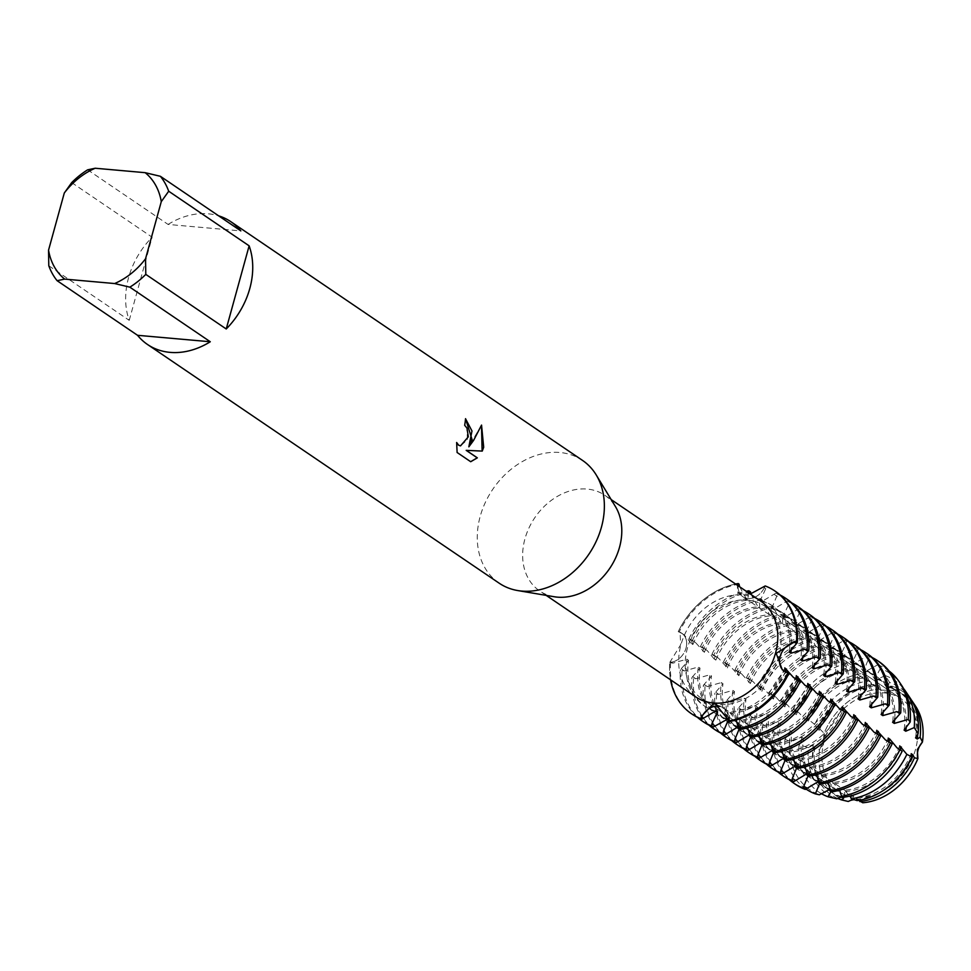 <?xml version="1.0" encoding="UTF-8"?>
<svg xmlns="http://www.w3.org/2000/svg" width="971" height="971" viewBox="0 0 971 971"><rect width="100%" height="100%" fill="white"/><g stroke="black" fill="none" stroke-linecap="round" stroke-linejoin="round"><path stroke-width="0.73" stroke-dasharray="4.86 3.64" d="M747.913 598.5A16.495 12.89 -55.8 0 0 764.347 587.698L765.197 585.95L764.347 587.698A16.495 12.89 124.2 0 1 742.9 596.74A16.495 12.89 -55.8 0 0 747.913 598.5M750.292 594.021L743.47 594.483L737.62 592.189L737.365 585.246M686.024 648.118A16.495 12.89 -55.8 0 0 681.812 633.274A16.495 12.89 -55.8 0 0 679.688 632.17L678.244 631.635L680.088 632.157L680.622 644.878L669.747 662.465L671.422 662.198A16.495 12.89 -55.8 0 0 686.024 648.118M783.597 670.743A16.495 12.89 -55.8 0 0 784.374 671.325A16.495 12.89 -55.8 0 0 786.51 672.43L787.954 672.976L786.51 672.43A16.495 12.89 124.2 0 1 784.374 671.325A16.495 12.89 124.2 0 1 783.597 670.743M915.568 749.199A55.942 43.719 124.2 0 1 838.446 791.426A55.942 43.719 124.2 0 1 824.161 741.079A55.942 43.719 124.2 0 1 901.282 698.853A55.942 43.719 124.2 0 1 915.568 749.199A55.942 43.719 124.2 0 1 838.446 791.426A55.942 43.719 124.2 0 1 824.161 741.079A55.942 43.719 124.2 0 1 901.282 698.853A55.942 43.719 124.2 0 1 915.568 749.199M814.924 746.116L813.407 748.835L819.536 749.806A60.845 47.555 124.2 0 0 848.266 801.476A60.845 47.555 124.2 0 1 819.536 749.806L823.177 741.213L819.536 749.806A16.495 12.89 -55.8 0 0 824.088 733.263L823.177 741.213L824.088 733.263A60.845 47.555 124.2 0 1 879.24 689.046A16.495 12.89 -55.8 0 0 880.794 690.345A16.495 12.89 -55.8 0 0 893.708 690.332L880.442 690.114L879.24 689.046L880.442 690.114L893.708 690.332A60.845 47.555 124.2 0 1 913.966 703.902M862.734 802.762L860.852 801.233L853.011 799.291L860.852 801.233L862.734 802.762A16.495 12.89 -55.8 0 0 861.192 801.463A16.495 12.89 -55.8 0 0 854.286 799.691M778.803 656.36A55.942 43.719 124.2 0 1 701.681 698.586A55.942 43.719 124.2 0 1 687.395 648.24A55.942 43.719 124.2 0 1 764.517 606.013A55.942 43.719 124.2 0 1 778.803 656.36A55.942 43.719 124.2 0 1 701.681 698.586A55.942 43.719 124.2 0 1 687.395 648.24A55.942 43.719 124.2 0 1 764.517 606.013A55.942 43.719 124.2 0 1 778.803 656.36M554.186 596.74A57.884 45.236 124.2 0 1 539.718 590.987A57.884 45.236 124.2 0 1 524.935 538.893A57.884 45.236 124.2 0 1 604.727 495.21A57.884 45.236 124.2 0 1 615.42 506.534M695.722 696.887A57.884 45.236 124.2 0 1 680.95 644.793A57.884 45.236 124.2 0 1 760.742 601.11M499.143 583.17A74.209 57.993 124.2 0 1 480.196 516.39A74.209 57.993 124.2 0 1 582.491 460.388M48.793 265.763L129.24 320.357A74.209 57.993 124.2 0 1 128.56 277.706A74.209 57.993 124.2 0 1 152.144 237.215L71.696 182.609M691.194 643.372L684.142 634.864L679.688 632.17A16.495 12.89 124.2 0 1 681.812 633.274A16.495 12.89 124.2 0 1 685.575 649.538A16.495 12.89 124.2 0 1 671.422 662.198L669.747 662.465A74.209 57.993 124.2 0 0 670.56 679.809A74.209 57.993 124.2 0 1 669.747 662.465L672.842 663.169L686.849 659.188L688.524 660.316L680.404 669.699L684.324 670.961L698.331 666.98L700.018 668.121L691.898 677.503L695.819 678.765L709.825 674.784L711.5 675.925L703.38 685.295L705.055 686.436L707.313 686.57L721.319 682.577M465.534 418.744L465.425 418.659A74.051 57.872 124.2 0 1 464.551 425.298L466.845 428.053L467.464 439.742L460.485 445.871M456.625 442.74L456.977 452.486L470.704 461.723M481.495 425.237L468.726 446.818M738.057 585.719A16.495 12.89 -55.8 0 0 742.9 596.74A16.495 12.89 124.2 0 1 738.057 585.719M728.82 721.623L729.537 720.203L728.116 719.244A16.495 12.89 -55.8 0 0 723.298 707.859A16.495 12.89 -55.8 0 0 719.887 706.366A16.495 12.89 124.2 0 1 723.298 707.859A16.495 12.89 124.2 0 1 728.116 719.244L727.983 721.052L728.116 719.244A33.451 19.141 95.1 0 0 727.534 718.868M678.244 631.635A74.209 57.993 124.2 0 1 735.581 584.032A74.209 57.993 124.2 0 0 678.244 631.635M87.645 169.828L168.08 224.435L240.82 230.892M168.08 224.435A74.209 57.993 124.2 0 1 218.633 215.829M129.24 320.357L152.144 237.215M910.3 698.295A64.45 50.371 -55.8 0 0 889.642 682.492L886.741 686.06L888.416 687.201L891.669 686.084L893.708 690.332A60.845 47.555 124.2 0 1 915.41 705.917M863.098 678.171A60.554 47.324 124.2 0 0 807.787 722.509L799.06 712.86L793.198 709.218L794.399 709.704L796.293 714.717L794.618 713.576A60.554 47.324 124.2 0 1 849.928 669.237L851.603 670.366L851.555 662.428L854.844 666.118L861.423 677.03L863.098 678.171L861.92 673.534L869.373 680.683A64.45 50.371 -55.8 0 0 814.766 724.475L817.606 729.172L819.281 730.313L819.075 728.25L824.088 733.263A60.845 47.555 124.2 0 1 879.24 689.046L873.657 684.482L874.592 685.975L872.917 684.834L869.385 680.683M900.87 750.195L902.156 751.202M889.072 741.929L892.203 743.737M877.578 734.125L880.721 735.945M866.083 726.32L869.227 728.141M854.589 718.528L857.733 720.336M843.107 710.723L846.251 712.544M831.613 702.919L834.757 704.74M820.119 695.127L823.262 696.935M808.625 687.322L811.768 689.143M797.142 679.518L800.286 681.339M785.794 671.968L788.792 673.546M750.789 736.528L751.821 735.545L750.146 734.404A60.554 47.324 124.2 0 1 738.47 729.136A60.554 47.324 124.2 0 1 721.319 682.589L722.994 683.718L714.874 693.1L716.549 694.241L718.807 694.362L732.814 690.381L734.489 691.522L726.369 700.904L730.289 702.167L744.296 698.185M773.766 752.137L774.797 751.141L773.122 750A60.554 47.324 124.2 0 1 761.458 744.733A60.554 47.324 124.2 0 1 744.308 698.185L745.983 699.326L737.863 708.696L741.783 709.959L755.79 705.978L757.465 707.119L749.345 716.501L753.278 717.763L767.284 713.782L768.959 714.923L760.839 724.305L764.772 725.568L778.778 721.587L780.453 722.727L772.333 732.098L776.254 733.36L790.26 729.379L791.948 730.52L784.932 739.222L789.593 741.201L801.755 737.183L803.43 738.324L799.084 744.781L808.394 747.634A64.45 50.371 -55.8 0 0 836.844 798.805M808.382 747.634L813.249 744.988L814.924 746.129A60.554 47.324 124.2 0 0 832.074 792.676L830.399 791.535A60.554 47.324 124.2 0 1 813.249 744.988M814.766 724.463L806.464 717.994L807.787 722.521M794.618 713.576L787.566 705.055L780.83 701.256L782.905 701.899L784.811 706.912L776.072 697.263L769.335 693.464L771.411 694.095L773.317 699.12L764.578 689.459L757.841 685.66L759.929 686.303L761.822 691.316L753.095 681.654L746.347 677.867L748.435 678.498L750.328 683.511L741.601 673.862L734.865 670.063L736.94 670.694L738.846 675.719L730.107 666.057L723.371 662.258L725.446 662.902L727.352 667.914L718.613 658.265L711.877 654.466L713.964 655.097L715.858 660.11L714.183 658.969A60.554 47.324 124.2 0 1 769.493 614.631L771.168 615.772L771.132 607.797L771.848 606.377L773.523 607.518L780.987 622.435L782.662 623.564L782.626 615.59L783.342 614.182L785.017 615.323L792.482 630.228L794.157 631.368L794.12 623.394L794.836 621.974L796.511 623.115L803.964 638.032L805.639 639.173L805.602 631.199L806.318 629.778L808.006 630.919L815.458 645.824L817.133 646.965L817.097 638.991L817.813 637.583L819.488 638.724L826.952 653.629L828.627 654.77L828.591 646.795L829.307 645.375L830.982 646.516L838.446 661.433L840.121 662.574L840.085 654.6L840.801 653.18L842.476 654.32L849.928 669.225M714.183 658.981L707.131 650.461L700.382 646.662L702.47 647.293L704.363 652.318L695.637 642.656L688.9 638.857L690.976 639.501L692.881 644.513L691.206 643.372A60.554 47.324 124.2 0 1 746.505 599.034L748.192 600.163L748.01 592.468M750.947 593.876L757.999 606.826L759.674 607.967L759.638 599.993L760.354 598.585L762.041 599.714L769.493 614.631M889.642 682.492L885.346 675.622L876.934 679.397L875.247 678.256L880.406 668.388L877.808 664.759L865.44 671.592M894.801 718.504A60.554 47.324 124.2 0 0 877.104 676.872A60.554 47.324 124.2 0 0 865.44 671.604L863.765 670.463L869.458 656.712L867.771 655.583L853.946 663.8L852.271 662.659L857.696 651.056L857.963 648.919L856.288 647.778L842.452 655.995L840.777 654.867L846.202 643.263L846.469 641.115L844.794 639.974L830.97 648.203L829.283 647.062L834.975 633.31L833.3 632.182L819.475 640.399L817.8 639.258L823.493 625.518L821.806 624.377L807.981 632.594L806.306 631.466L811.732 619.862L811.999 617.714L810.324 616.573L796.487 624.802L794.812 623.661L800.505 609.909L798.83 608.781L785.005 616.998L783.318 615.857L788.755 604.253L789.01 602.117L787.335 600.976L773.511 609.193L771.836 608.064A60.554 47.324 124.2 0 1 783.5 613.332A60.554 47.324 124.2 0 1 800.65 659.879M771.836 608.052L777.528 594.313L775.841 593.172L762.017 601.401L760.342 600.26L765.767 588.657L766.034 586.52L765.197 585.95M739.599 586.751L746.517 599.034M751.797 737.22L752.513 735.812L752.476 727.837L759.104 735.605M763.291 745.024L764.007 743.604L763.971 735.63L770.598 743.398M774.785 752.828L775.501 751.408L775.465 743.434L782.08 751.202M786.267 760.621L786.995 759.213L786.947 751.238L788.634 752.367A60.554 47.324 124.2 0 0 842.937 710.396M797.761 768.425L798.478 767.005L798.441 759.031L805.068 766.799M809.256 776.217L809.972 774.809L809.935 766.835L816.562 774.603M820.75 784.022L821.466 782.614L821.43 774.64L828.045 782.408M832.232 791.826L832.96 790.406L832.912 782.432L839.539 790.2M740.303 729.427L741.031 728.007L740.982 720.033L747.609 727.801M788.634 752.379L793.574 759.006M844.964 797.057L844.406 790.236L849.953 796.05M857.114 800.602L855.9 798.041L858.801 800.359M831.225 791.134L832.256 790.151L830.241 789.107M819.73 783.33L820.762 782.347L818.747 781.303M808.236 775.538L809.28 774.542L807.253 773.499M796.754 767.733L797.786 766.75L795.771 765.706M785.26 759.929L786.292 758.946L784.277 757.902M762.271 744.332L763.315 743.349L761.288 742.305M739.295 728.736L740.327 727.74L738.312 726.709M727.922 720.798L728.833 719.948L727.582 719.086M729.537 720.203L729.5 712.229L736.115 719.997M670.585 663.035A74.209 57.993 -55.8 0 0 691.838 713.976M739.052 584.117A74.209 57.993 -55.8 0 0 679.081 632.194M715.663 711.003A60.554 47.324 124.2 0 1 703.999 705.735A60.554 47.324 124.2 0 1 686.849 659.188M784.811 667.89A60.554 47.324 124.2 0 1 729.5 712.229M714.62 711.318A60.554 47.324 124.2 0 1 705.674 706.864A60.554 47.324 124.2 0 1 688.524 660.316M692.881 644.513A60.554 47.324 124.2 0 1 748.192 600.163M785.478 671.398A60.554 47.324 124.2 0 1 731.175 713.369M697.384 717.278A74.209 57.993 124.2 0 1 680.404 669.699M688.9 638.857A74.209 57.993 124.2 0 1 746.226 591.266M682.079 670.84A74.209 57.993 -55.8 0 0 703.757 722.072M750.547 591.922A74.209 57.993 -55.8 0 0 690.575 639.998M727.158 718.807A60.554 47.324 124.2 0 1 715.493 713.527A60.554 47.324 124.2 0 1 698.343 666.98M702.688 651.177A60.554 47.324 124.2 0 1 757.999 606.826M796.305 675.695A60.554 47.324 124.2 0 1 740.994 720.033M728.833 719.936A60.554 47.324 124.2 0 1 727.692 719.62M726.114 719.123A60.554 47.324 124.2 0 1 717.168 714.668A60.554 47.324 124.2 0 1 700.018 668.121M704.363 652.318A60.554 47.324 124.2 0 1 759.674 607.967M796.973 679.202A60.554 47.324 124.2 0 1 742.669 721.174M773.511 609.193A60.554 47.324 124.2 0 1 785.175 614.473A60.554 47.324 124.2 0 1 802.871 656.105M708.879 725.07A74.209 57.993 124.2 0 1 691.898 677.503M700.382 646.662A74.209 57.993 124.2 0 1 760.354 598.585M787.335 600.976A74.209 57.993 124.2 0 1 791.79 602.93M693.573 678.632A74.209 57.993 -55.8 0 0 715.239 729.864M762.041 599.714A74.209 57.993 -55.8 0 0 702.069 647.803M798.599 607.069A74.209 57.993 -55.8 0 0 789.01 602.117M738.652 726.599A60.554 47.324 124.2 0 1 726.976 721.332A60.554 47.324 124.2 0 1 709.825 674.784M807.787 683.487A60.554 47.324 124.2 0 1 752.476 727.837M783.318 615.857A60.554 47.324 124.2 0 1 794.994 621.137A60.554 47.324 124.2 0 1 812.144 667.684M740.327 727.74A60.554 47.324 124.2 0 1 738.409 727.182M737.608 726.927A60.554 47.324 124.2 0 1 728.651 722.473A60.554 47.324 124.2 0 1 711.5 675.925M715.858 660.11A60.554 47.324 124.2 0 1 771.168 615.772M808.467 686.995A60.554 47.324 124.2 0 1 754.164 728.966M785.005 616.998A60.554 47.324 124.2 0 1 796.669 622.265A60.554 47.324 124.2 0 1 814.366 663.909M720.373 732.874A74.209 57.993 124.2 0 1 703.38 685.295M711.877 654.466A74.209 57.993 124.2 0 1 771.848 606.377M798.83 608.781A74.209 57.993 124.2 0 1 803.284 610.723M705.055 686.436A74.209 57.993 -55.8 0 0 726.733 737.669M773.523 607.518A74.209 57.993 -55.8 0 0 713.551 655.595M810.081 614.874A74.209 57.993 -55.8 0 0 800.505 609.909M725.677 666.774A60.554 47.324 124.2 0 1 780.987 622.435M819.281 691.291A60.554 47.324 124.2 0 1 763.971 735.63M794.812 623.661A60.554 47.324 124.2 0 1 806.488 628.929A60.554 47.324 124.2 0 1 823.639 675.476M751.821 735.545A60.554 47.324 124.2 0 1 749.903 734.986M749.09 734.719A60.554 47.324 124.2 0 1 740.145 730.265A60.554 47.324 124.2 0 1 722.994 683.718M727.352 667.914A60.554 47.324 124.2 0 1 782.662 623.564M819.949 694.799A60.554 47.324 124.2 0 1 765.646 736.771M796.487 624.802A60.554 47.324 124.2 0 1 808.163 630.07A60.554 47.324 124.2 0 1 825.86 671.701M731.855 740.679A74.209 57.993 124.2 0 1 714.874 693.1M723.371 662.258A74.209 57.993 124.2 0 1 783.342 614.182M810.324 616.573A74.209 57.993 124.2 0 1 814.778 618.527M716.549 694.241A74.209 57.993 -55.8 0 0 738.227 745.461M785.017 615.323A74.209 57.993 -55.8 0 0 725.046 663.399M821.575 622.678A74.209 57.993 -55.8 0 0 811.999 617.714M761.628 742.208A60.554 47.324 124.2 0 1 749.964 736.928A60.554 47.324 124.2 0 1 732.814 690.381M737.171 674.578A60.554 47.324 124.2 0 1 792.47 630.228M830.775 699.096A60.554 47.324 124.2 0 1 775.465 743.434M806.306 631.466A60.554 47.324 124.2 0 1 817.97 636.733A60.554 47.324 124.2 0 1 835.133 683.281M763.303 743.337A60.554 47.324 124.2 0 1 761.398 742.791M760.584 742.524A60.554 47.324 124.2 0 1 751.639 738.069A60.554 47.324 124.2 0 1 734.489 691.522M738.846 675.719A60.554 47.324 124.2 0 1 794.157 631.368M831.443 702.603A60.554 47.324 124.2 0 1 777.14 744.575M807.981 632.594A60.554 47.324 124.2 0 1 819.658 637.874A60.554 47.324 124.2 0 1 837.354 679.506M743.349 748.471A74.209 57.993 124.2 0 1 726.369 700.904M734.865 670.063A74.209 57.993 124.2 0 1 794.836 621.974M821.806 624.377A74.209 57.993 124.2 0 1 826.26 626.331M728.044 702.033A74.209 57.993 -55.8 0 0 749.721 753.265M796.511 623.115A74.209 57.993 -55.8 0 0 736.54 671.204M833.069 630.47A74.209 57.993 -55.8 0 0 823.493 625.518M748.653 682.37A60.554 47.324 124.2 0 1 803.964 638.032M842.27 706.888A60.554 47.324 124.2 0 1 786.959 751.238M817.8 639.258A60.554 47.324 124.2 0 1 829.465 644.538A60.554 47.324 124.2 0 1 846.615 691.085M774.797 751.141A60.554 47.324 124.2 0 1 772.88 750.583M772.079 750.328A60.554 47.324 124.2 0 1 763.133 745.874A60.554 47.324 124.2 0 1 745.983 699.326M750.328 683.511A60.554 47.324 124.2 0 1 805.639 639.173M819.475 640.399A60.554 47.324 124.2 0 1 831.14 645.666A60.554 47.324 124.2 0 1 848.836 687.298M754.843 756.275A74.209 57.993 124.2 0 1 737.863 708.696M746.347 677.867A74.209 57.993 124.2 0 1 806.318 629.778M833.3 632.182A74.209 57.993 124.2 0 1 837.755 634.124M739.538 709.837A74.209 57.993 -55.8 0 0 761.203 761.07M808.006 630.919A74.209 57.993 -55.8 0 0 748.034 678.996M844.564 638.275A74.209 57.993 -55.8 0 0 834.975 633.31M784.617 757.805A60.554 47.324 124.2 0 1 772.94 752.537A60.554 47.324 124.2 0 1 755.79 705.99M760.147 690.175A60.554 47.324 124.2 0 1 815.458 645.836M853.752 714.692A60.554 47.324 124.2 0 1 798.441 759.031M829.283 647.062A60.554 47.324 124.2 0 1 840.959 652.33A60.554 47.324 124.2 0 1 858.109 698.877M786.292 758.946A60.554 47.324 124.2 0 1 784.374 758.387M783.573 758.12A60.554 47.324 124.2 0 1 774.615 753.666A60.554 47.324 124.2 0 1 757.465 707.119M761.822 691.316A60.554 47.324 124.2 0 1 817.133 646.965M854.431 718.2A60.554 47.324 124.2 0 1 800.116 760.172M830.97 648.203A60.554 47.324 124.2 0 1 842.634 653.471A60.554 47.324 124.2 0 1 860.33 695.102M766.337 764.08A74.209 57.993 124.2 0 1 749.345 716.501M757.841 685.66A74.209 57.993 124.2 0 1 817.813 637.583M844.794 639.974A74.209 57.993 124.2 0 1 849.249 641.928M751.02 717.642A74.209 57.993 -55.8 0 0 772.698 768.862M819.488 638.724A74.209 57.993 -55.8 0 0 759.516 686.8M856.046 646.079A74.209 57.993 -55.8 0 0 846.469 641.115M796.111 765.609A60.554 47.324 124.2 0 1 784.434 760.329A60.554 47.324 124.2 0 1 767.284 713.782M771.642 697.979A60.554 47.324 124.2 0 1 826.952 653.629M865.246 722.485A60.554 47.324 124.2 0 1 809.935 766.835M840.777 654.867A60.554 47.324 124.2 0 1 852.453 660.134A60.554 47.324 124.2 0 1 869.603 706.682M797.786 766.738A60.554 47.324 124.2 0 1 795.868 766.192M795.055 765.925A60.554 47.324 124.2 0 1 786.109 761.47A60.554 47.324 124.2 0 1 768.959 714.923M773.317 699.108A60.554 47.324 124.2 0 1 828.627 654.77M865.914 726.005A60.554 47.324 124.2 0 1 811.61 767.976M842.452 655.995A60.554 47.324 124.2 0 1 854.128 661.275A60.554 47.324 124.2 0 1 871.824 702.907M777.82 771.872A74.209 57.993 124.2 0 1 760.839 724.305M769.335 693.464A74.209 57.993 124.2 0 1 829.307 645.375M856.288 647.778A74.209 57.993 124.2 0 1 860.743 649.733M762.514 725.434A74.209 57.993 -55.8 0 0 784.192 776.666M830.982 646.516A74.209 57.993 -55.8 0 0 771.01 694.605M867.54 653.871A74.209 57.993 -55.8 0 0 857.963 648.919M807.593 773.402A60.554 47.324 124.2 0 1 795.929 768.134A60.554 47.324 124.2 0 1 778.778 721.587M783.136 705.771A60.554 47.324 124.2 0 1 838.434 661.433M876.74 730.289A60.554 47.324 124.2 0 1 821.43 774.64M852.271 662.659A60.554 47.324 124.2 0 1 863.935 667.939A60.554 47.324 124.2 0 1 881.098 714.486M837.67 798.417A62.812 49.096 124.2 0 1 813.407 748.835M819.075 728.25A62.812 49.096 124.2 0 1 873.657 684.482M891.669 686.084A62.812 49.096 124.2 0 1 911.429 700.067M841.02 797.118A60.554 47.324 124.2 0 1 832.074 792.676M819.281 730.313A60.554 47.324 124.2 0 1 874.592 685.975M884.435 789.726A60.554 47.324 124.2 0 1 857.575 799.169M888.416 687.201A60.554 47.324 124.2 0 1 900.093 692.469A60.554 47.324 124.2 0 1 917.789 734.1M809.268 774.542A60.554 47.324 124.2 0 1 807.362 773.984M806.549 773.717A60.554 47.324 124.2 0 1 797.604 769.275A60.554 47.324 124.2 0 1 780.453 722.727M784.811 706.912A60.554 47.324 124.2 0 1 840.121 662.574M877.408 733.797A60.554 47.324 124.2 0 1 823.105 775.768M853.946 663.8A60.554 47.324 124.2 0 1 865.622 669.068A60.554 47.324 124.2 0 1 883.319 710.699M842.075 796.803A60.554 47.324 124.2 0 1 830.399 791.535M817.606 729.172A60.554 47.324 124.2 0 1 872.917 684.834M911.211 753.69A60.554 47.324 124.2 0 1 855.9 798.028M886.741 686.06A60.554 47.324 124.2 0 1 898.418 691.34A60.554 47.324 124.2 0 1 915.568 737.887M789.314 779.677A74.209 57.993 124.2 0 1 772.333 732.098M780.83 701.256A74.209 57.993 124.2 0 1 840.801 653.18M867.771 655.583A74.209 57.993 124.2 0 1 872.225 657.525M821.09 793.501A67.509 52.762 124.2 0 1 799.084 744.781M806.464 717.994A67.509 52.762 124.2 0 1 861.92 673.534M885.346 675.622A67.509 52.762 124.2 0 1 903.613 688.645M774.008 733.239A74.209 57.993 -55.8 0 0 795.686 784.471M842.476 654.32A74.209 57.993 -55.8 0 0 782.505 702.397M879.034 661.676A74.209 57.993 -55.8 0 0 869.458 656.712M832.256 790.139A60.554 47.324 124.2 0 1 830.339 789.593M829.537 789.326A60.554 47.324 124.2 0 1 820.58 784.871A60.554 47.324 124.2 0 1 803.43 738.324M900.396 749.394A60.554 47.324 124.2 0 1 846.081 791.377M876.934 679.397A60.554 47.324 124.2 0 1 888.599 684.676A60.554 47.324 124.2 0 1 906.295 726.308M819.087 781.206A60.554 47.324 124.2 0 1 807.423 775.938A60.554 47.324 124.2 0 1 790.273 729.379M888.222 738.094A60.554 47.324 124.2 0 1 832.924 782.432M863.765 670.463A60.554 47.324 124.2 0 1 875.429 675.731A60.554 47.324 124.2 0 1 892.58 722.278M830.581 789.01A60.554 47.324 124.2 0 1 818.905 783.731A60.554 47.324 124.2 0 1 801.755 737.183M806.112 721.38A60.554 47.324 124.2 0 1 861.423 677.03M899.716 745.886A60.554 47.324 124.2 0 1 844.406 790.236M875.247 678.256A60.554 47.324 124.2 0 1 886.924 683.535A60.554 47.324 124.2 0 1 904.074 730.083M789.593 741.201A70.652 55.213 -55.8 0 0 819.403 794.788M854.844 666.118A70.652 55.213 -55.8 0 0 797.64 711.974M901.489 685.162A70.652 55.213 -55.8 0 0 880.406 668.388M820.762 782.347A60.554 47.324 124.2 0 1 818.844 781.789M818.043 781.521A60.554 47.324 124.2 0 1 809.098 777.067A60.554 47.324 124.2 0 1 791.948 730.52M796.293 714.717A60.554 47.324 124.2 0 1 851.603 670.366M888.902 741.601A60.554 47.324 124.2 0 1 834.599 783.573M805.796 788.913A72.206 56.427 124.2 0 1 784.932 739.222M793.198 709.218A72.206 56.427 124.2 0 1 851.555 662.428M877.808 664.759A72.206 56.427 124.2 0 1 889.133 671.034M787.105 599.277A74.209 57.993 -55.8 0 0 777.528 594.313M775.841 593.172A74.209 57.993 124.2 0 1 780.296 595.126M762.017 601.401A60.554 47.324 124.2 0 1 773.693 606.669A60.554 47.324 124.2 0 1 791.389 648.3M760.342 600.26A60.554 47.324 124.2 0 1 772.018 605.528A60.554 47.324 124.2 0 1 789.168 652.075M775.186 591.193A74.209 57.993 -55.8 0 0 766.034 586.52M765.767 588.657L764.347 587.698A33.451 19.141 -84.9 0 1 763.776 587.285M681.108 633.141L679.688 632.17A33.451 8.326 -164.6 0 0 679.093 631.781M787.93 673.389L786.51 672.43A33.451 8.326 15.4 0 1 785.94 672.041M672.842 663.169L671.422 662.198A33.451 8.326 -164.6 0 0 670.827 661.809M888.501 741.662L891.342 743.592M877.019 733.87L879.86 735.787M865.525 726.065L868.365 727.995M854.031 718.261L856.871 720.191M842.537 710.469L845.377 712.386M831.055 702.664L833.895 704.594M819.56 694.86L822.401 696.79M808.066 687.067L810.906 688.997M796.572 679.263L799.424 681.193M692.978 676.836L695.819 678.765M704.473 684.64L707.313 686.57M715.967 692.432L718.807 694.362M727.449 700.237L730.289 702.167M738.943 708.041L741.783 709.959M750.437 715.833L753.278 717.763M761.932 723.638L764.772 725.568M773.414 731.442L776.254 733.36M781.691 701.414L784.532 703.344M770.197 693.61L773.037 695.539M758.703 685.805L761.543 687.735M747.209 678.013L750.061 679.943M735.727 670.208L738.567 672.138M724.232 662.416L727.073 664.334M712.738 654.612L715.578 656.542M701.244 646.807L704.096 648.737M689.762 639.015L692.602 640.933M681.484 669.031L684.324 670.961M759.638 599.993L762.478 601.923M771.132 607.797L773.972 609.727M782.626 615.59L785.466 617.52M794.12 623.394L796.96 625.324M805.602 631.199L808.442 633.128M817.097 638.991L819.937 640.921M828.591 646.795L831.431 648.725M840.085 654.6L842.925 656.53M866.35 656.93L869.191 658.86M854.856 649.126L857.696 651.056M843.362 641.333L846.202 643.263M831.88 633.529L834.72 635.459M820.386 625.725L823.226 627.654M808.892 617.932L811.732 619.862M797.397 610.128L800.238 612.058M785.915 602.323L788.755 604.253M774.421 594.531L777.261 596.461M749.673 733.882L752.513 735.812M761.167 741.674L764.007 743.604M772.661 749.478L775.501 751.408M784.143 757.283L786.995 759.213M795.637 765.075L798.478 767.005M807.132 772.88L809.972 774.809M818.626 780.684L821.466 782.614M830.108 788.476L832.96 790.406M738.191 726.077L741.031 728.007M684.142 634.852L680.088 632.157M786.704 672.903L782.274 669.808M838.446 791.426L701.681 698.586L838.446 791.426M546.188 595.381L539.718 590.987M737.62 592.189L742.9 596.74L880.794 690.345M715.554 704.181L723.298 707.859L861.192 801.463M611.208 499.604L604.727 495.21M901.282 698.853L764.517 606.013L901.282 698.853M901.622 750.911L896.961 747.743M890.128 743.106L885.467 739.951M878.634 735.302L873.973 732.146M867.139 727.51L862.491 724.342M855.657 719.705L850.997 716.549M844.163 711.901L839.502 708.745M832.669 704.109L828.02 700.941M821.175 696.304L816.526 693.148M809.693 688.512L805.032 685.344M798.198 680.707L793.538 677.54M799.06 712.86L794.399 709.692M787.566 705.055L782.905 701.899M776.072 697.263L771.423 694.095M764.578 689.459L759.929 686.303M753.095 681.654L748.435 678.498M741.601 673.862L736.94 670.694M730.107 666.057L725.458 662.902M718.613 658.253L713.964 655.097M707.131 650.461L702.47 647.293M695.637 642.656L690.976 639.501M705.674 706.864L703.999 705.735M717.168 714.668L715.493 713.527M785.175 614.473L783.5 613.332M728.651 722.473L726.976 721.332M796.669 622.265L794.994 621.137M740.145 730.265L738.47 729.136M808.163 630.07L806.488 628.929M751.639 738.069L749.964 736.928M819.658 637.874L817.97 636.733M763.133 745.874L761.458 744.733M831.14 645.666L829.465 644.538M774.615 753.666L772.94 752.537M842.634 653.471L840.959 652.33M786.109 761.47L784.434 760.329M854.128 661.275L852.453 660.134M797.604 769.275L795.929 768.134M865.622 669.068L863.935 667.939M900.093 692.469L898.418 691.34M820.58 784.871L818.905 783.731M888.599 684.676L886.924 683.535M809.098 777.067L807.423 775.938M877.104 676.872L875.429 675.731M773.693 606.669L772.018 605.528"/><path stroke-width="1.46" d="M727.582 719.086L713.333 727.024L711.658 725.883L711.913 723.747L717.351 712.144L715.663 711.003L701.839 719.22L701.001 718.661L701.851 716.914A16.495 12.89 124.2 0 1 719.887 706.366A16.495 12.89 -55.8 0 0 718.273 706.099A16.495 12.89 -55.8 0 0 701.851 716.914L701.001 718.661A74.209 57.993 124.2 0 1 670.56 679.809A74.209 57.993 124.2 0 0 691.425 713.697A74.209 57.993 124.2 0 0 701.001 718.661L701.268 716.537L713.369 703.769L715.554 704.181L727.534 718.868L728.82 721.623A74.209 57.993 -55.8 0 0 788.792 673.546L787.954 672.976A74.209 57.993 124.2 0 1 727.983 721.052A74.209 57.993 124.2 0 0 787.954 672.976L782.274 669.808L776.217 653.374L794.217 642.013L796.451 642.134L794.776 642.401A16.495 12.89 -55.8 0 0 780.162 656.481A16.495 12.89 -55.8 0 0 783.597 670.743A16.495 12.89 124.2 0 1 780.83 654.49A16.495 12.89 124.2 0 1 794.776 642.401L797.288 642.705L789.168 652.087L790.843 653.216L804.85 649.235L808.77 650.509L800.65 659.879L802.325 661.02L816.344 657.039L820.264 658.302L812.144 667.684L813.819 668.813L827.826 664.844L831.759 666.106L823.639 675.476L825.314 676.617L839.32 672.636L843.253 673.898L835.133 683.281L836.808 684.421L850.814 680.44L854.735 681.703L846.615 691.085L848.29 692.214L862.309 688.233L866.229 689.507L858.109 698.877L859.784 700.018L873.791 696.037L877.723 697.299L869.603 706.682L871.278 707.823L885.285 703.841L889.218 705.104L881.098 714.486L882.773 715.615L896.779 711.634L900.7 712.908L892.58 722.278L894.255 723.419A60.554 47.324 124.2 0 0 894.801 718.504M765.197 585.95A74.209 57.993 124.2 0 1 774.773 590.902A74.209 57.993 124.2 0 1 796.451 642.134A74.209 57.993 124.2 0 0 765.197 585.95L750.292 594.021M854.286 799.691A16.495 12.89 -55.8 0 0 848.266 801.476L853.011 799.291L848.266 801.476L841.845 799.97L843.75 797.944L842.075 796.803L836.844 798.805L827.984 796.742L831.225 791.134M858.801 800.359L862.734 802.762A60.845 47.555 124.2 0 0 917.886 758.545L917.316 749.576L922.45 742.002A16.495 12.89 -55.8 0 0 917.886 758.545L914.439 757.805L912.886 754.831L911.211 753.69L911.72 756.822L906.865 754.358L899.716 745.886L900.87 750.195M218.633 215.829A74.209 57.993 124.2 0 1 230.855 221.704L582.491 460.388A74.209 57.993 124.2 0 1 596.194 474.904L615.42 506.534A57.884 45.236 124.2 0 1 619.51 547.304A57.884 45.236 124.2 0 1 554.186 596.74L517.689 590.55A74.209 57.993 124.2 0 1 499.143 583.17L147.507 344.487A74.209 57.993 124.2 0 1 137.542 335.298L57.107 280.692A74.209 57.993 124.2 0 1 48.793 265.763L48.55 250.154L64.292 193.011A66.781 52.191 124.2 0 1 95.194 168.238L87.645 169.828A74.209 57.993 124.2 0 0 71.696 182.609L64.292 193.011M611.208 499.604L760.742 601.11A57.884 45.236 124.2 0 1 775.513 653.204A57.884 45.236 124.2 0 1 695.722 696.887L546.188 595.381M596.194 474.904A74.209 57.993 124.2 0 1 601.437 527.168A74.209 57.993 124.2 0 1 517.689 590.55M471.967 439.28L468.847 446.83L473.593 440.397L481.543 425.092L483.692 447.243L482.247 451.09L466.323 450.374L477.344 457.851L470.704 461.723L457.11 452.498L456.649 442.497L458.664 445.204L460.533 445.871L468.313 436.804L466.978 428.065L464.672 425.31A74.209 57.993 -55.8 0 0 465.546 418.671L471.967 439.28M145.796 274.38L145.541 258.772L161.283 201.628L168.699 191.226L249.134 245.833A74.209 57.993 124.2 0 1 249.802 288.484A74.209 57.993 124.2 0 1 226.231 328.975L145.796 274.38A74.209 57.993 124.2 0 1 129.847 287.161L210.282 341.756A74.209 57.993 124.2 0 1 147.507 344.487M465.534 418.744L471.979 430.978L468.847 446.83M460.485 445.871L458.543 445.191L456.625 442.74M470.656 461.698L477.222 457.839L466.201 450.362L482.126 451.078L481.495 425.237M737.365 585.246L738.215 583.547L738.081 585.355A16.495 12.89 -55.8 0 0 738.057 585.719A16.495 12.89 124.2 0 1 738.081 585.355L738.215 583.547L739.052 584.117L739.599 586.751M735.581 584.032A74.209 57.993 124.2 0 1 738.215 583.547A74.209 57.993 124.2 0 0 735.581 584.032M913.966 703.902A60.845 47.555 124.2 0 1 922.45 742.002L917.316 749.576L917.898 758.545A60.845 47.555 124.2 0 1 862.746 802.762M230.855 221.704A74.209 57.993 124.2 0 1 240.82 230.892L160.385 176.297L145.177 172.68L95.194 168.238M57.107 280.692L64.656 279.102A66.781 52.191 124.2 0 1 48.55 250.154M64.656 279.102L114.639 283.544L129.847 287.161M145.541 258.772A66.781 52.191 124.2 0 1 114.639 283.544M145.177 172.68A66.781 52.191 124.2 0 1 161.283 201.628M160.385 176.297A74.209 57.993 124.2 0 1 168.699 191.226M210.282 341.756L137.542 335.298M249.134 245.833L226.231 328.975M911.429 700.067A62.812 49.096 124.2 0 1 912.619 701.754L915.41 705.917A60.845 47.555 124.2 0 1 922.45 742.002L920.12 737.232L917.243 739.016L915.568 737.887L918.105 733.651A64.45 50.371 -55.8 0 0 910.3 698.295L905.955 691.813A67.509 52.762 124.2 0 1 914.245 727.582L918.105 733.651M894.267 723.419L908.213 719.438L910.215 721.987L904.074 730.083L905.749 731.224L914.245 727.582M839.539 790.2L841.59 796.22L844.964 797.057A70.652 55.213 -55.8 0 0 902.168 751.202L896.961 747.743L889.909 739.222L888.222 738.094L889.072 741.929M828.045 782.408L830.557 790.685L832.232 791.826A74.209 57.993 -55.8 0 0 892.203 743.737L885.467 739.938L876.74 730.289L877.578 734.125M816.562 774.603L819.075 782.881L820.75 784.022A74.209 57.993 -55.8 0 0 880.721 735.945L873.985 732.146L865.246 722.485L866.083 726.32M805.068 766.799L807.581 775.089L809.256 776.217A74.209 57.993 -55.8 0 0 869.227 728.141L862.491 724.342L853.752 714.692L854.589 718.528M793.574 759.006L796.086 767.284L797.761 768.425A74.209 57.993 -55.8 0 0 857.733 720.336L850.997 716.537L842.27 706.888L843.107 710.723M782.08 751.202L784.592 759.48L786.267 760.621A74.209 57.993 -55.8 0 0 846.251 712.544L839.502 708.745L830.775 699.096M830.775 699.084L831.613 702.919M770.598 743.398L773.11 751.688L774.785 752.828A74.209 57.993 -55.8 0 0 834.757 704.74L828.02 700.941L819.281 691.291L820.119 695.127M759.104 735.605L761.616 743.883L763.291 745.024A74.209 57.993 -55.8 0 0 823.262 696.935L816.526 693.148L807.787 683.487L808.625 687.322M747.609 727.801L750.122 736.091L751.797 737.22A74.209 57.993 -55.8 0 0 811.768 689.143L805.032 685.344L796.305 675.695L797.142 679.518M736.115 719.997L738.628 728.286L740.303 729.427A74.209 57.993 -55.8 0 0 800.286 681.339L793.538 677.54L784.811 667.89L785.794 671.968M748.01 592.468L748.872 590.781L750.547 591.922L750.947 593.876M849.953 796.05L851.409 798.817L857.114 800.602A64.45 50.371 -55.8 0 0 911.72 756.822M830.241 789.107L819.403 794.788L815.349 793.89L819.73 783.33M818.747 781.303L805.262 789.423L803.587 788.294L803.842 786.146L808.236 775.538M807.253 773.499L793.768 781.631L792.093 780.49L792.348 778.341L796.754 767.733M795.771 765.706L782.274 773.826L780.599 772.685L780.866 770.549L785.26 759.929M784.277 757.902L770.78 766.022L769.105 764.893L769.372 762.745L773.766 752.137M772.782 750.11L759.298 758.23L757.623 757.089L757.878 754.94L762.271 744.332M761.288 742.305L747.804 750.425L746.129 749.284L746.396 747.148L750.789 736.528M749.806 734.501L736.309 742.621L734.634 741.492L734.901 739.344L739.295 728.736M738.312 726.709L724.815 734.829L723.14 733.688L723.407 731.539L727.922 720.798M691.838 713.976A74.209 57.993 -55.8 0 0 692.262 714.268A74.209 57.993 -55.8 0 0 701.839 719.22M717.351 712.144A60.554 47.324 124.2 0 1 714.62 711.318M786.486 669.031A60.554 47.324 124.2 0 1 785.478 671.398M711.658 725.883A74.209 57.993 124.2 0 1 702.069 720.931A74.209 57.993 124.2 0 1 697.384 717.278M746.226 591.266A74.209 57.993 124.2 0 1 748.872 590.781M798.599 680.198A74.209 57.993 124.2 0 1 738.628 728.286M702.069 720.931L703.757 722.072A74.209 57.993 -55.8 0 0 713.333 727.024M727.692 719.62A60.554 47.324 124.2 0 1 726.114 719.123M797.98 676.823A60.554 47.324 124.2 0 1 796.973 679.202M802.871 656.105A60.554 47.324 124.2 0 1 802.325 661.02M723.14 733.688A74.209 57.993 124.2 0 1 713.564 728.723A74.209 57.993 124.2 0 1 708.879 725.07M810.093 688.002A74.209 57.993 124.2 0 1 750.122 736.091M791.79 602.93A74.209 57.993 124.2 0 1 796.912 605.94A74.209 57.993 124.2 0 1 818.589 657.161M713.564 728.723L715.239 729.864A74.209 57.993 -55.8 0 0 724.815 734.829M820.264 658.302A74.209 57.993 -55.8 0 0 798.599 607.069L796.912 605.94M738.409 727.182A60.554 47.324 124.2 0 1 737.608 726.927M809.462 684.628A60.554 47.324 124.2 0 1 808.467 686.995M814.366 663.909A60.554 47.324 124.2 0 1 813.819 668.813M734.634 741.492A74.209 57.993 124.2 0 1 725.058 736.528A74.209 57.993 124.2 0 1 720.373 732.874M821.587 695.806A74.209 57.993 124.2 0 1 761.616 743.883M803.284 610.723A74.209 57.993 124.2 0 1 808.406 613.733A74.209 57.993 124.2 0 1 830.084 664.965M725.058 736.528L726.733 737.669A74.209 57.993 -55.8 0 0 736.309 742.621M831.759 666.106A74.209 57.993 -55.8 0 0 810.081 614.874L808.406 613.733M749.903 734.986A60.554 47.324 124.2 0 1 749.09 734.719M820.956 692.432A60.554 47.324 124.2 0 1 819.949 694.799M825.86 671.701A60.554 47.324 124.2 0 1 825.314 676.617M746.129 749.284A74.209 57.993 124.2 0 1 736.552 744.332A74.209 57.993 124.2 0 1 731.855 740.679M833.082 703.599A74.209 57.993 124.2 0 1 773.11 751.688M814.778 618.527A74.209 57.993 124.2 0 1 819.9 621.537A74.209 57.993 124.2 0 1 841.566 672.769M736.552 744.332L738.227 745.461A74.209 57.993 -55.8 0 0 747.804 750.425M843.253 673.898A74.209 57.993 -55.8 0 0 821.575 622.678L819.9 621.537M761.398 742.791A60.554 47.324 124.2 0 1 760.584 742.524M832.45 700.225A60.554 47.324 124.2 0 1 831.443 702.603M837.354 679.506A60.554 47.324 124.2 0 1 836.808 684.421M757.623 757.089A74.209 57.993 124.2 0 1 748.034 752.124A74.209 57.993 124.2 0 1 743.349 748.471M844.564 711.403A74.209 57.993 124.2 0 1 784.592 759.48M826.26 626.331A74.209 57.993 124.2 0 1 831.394 629.342A74.209 57.993 124.2 0 1 853.06 680.562M748.034 752.124L749.721 753.265A74.209 57.993 -55.8 0 0 759.298 758.23M854.735 681.703A74.209 57.993 -55.8 0 0 833.069 630.47L831.394 629.342M772.88 750.583A60.554 47.324 124.2 0 1 772.079 750.328M843.945 708.029A60.554 47.324 124.2 0 1 842.937 710.396M848.836 687.298A60.554 47.324 124.2 0 1 848.29 692.214M769.105 764.893A74.209 57.993 124.2 0 1 759.528 759.929A74.209 57.993 124.2 0 1 754.843 756.275M856.058 719.208A74.209 57.993 124.2 0 1 796.086 767.284M837.755 634.124A74.209 57.993 124.2 0 1 842.877 637.134A74.209 57.993 124.2 0 1 864.554 688.366M759.528 759.929L761.203 761.07A74.209 57.993 -55.8 0 0 770.78 766.022M866.229 689.507A74.209 57.993 -55.8 0 0 844.564 638.275L842.877 637.134M784.374 758.387A60.554 47.324 124.2 0 1 783.573 758.12M855.427 715.833A60.554 47.324 124.2 0 1 854.431 718.2M860.33 695.102A60.554 47.324 124.2 0 1 859.784 700.018M780.599 772.685A74.209 57.993 124.2 0 1 771.023 767.733A74.209 57.993 124.2 0 1 766.337 764.08M867.552 727A74.209 57.993 124.2 0 1 807.581 775.089M849.249 641.928A74.209 57.993 124.2 0 1 854.371 644.938A74.209 57.993 124.2 0 1 876.048 696.171M771.023 767.733L772.698 768.862A74.209 57.993 -55.8 0 0 782.274 773.826M877.723 697.299A74.209 57.993 -55.8 0 0 856.046 646.079L854.371 644.938M795.868 766.192A60.554 47.324 124.2 0 1 795.055 765.925M866.921 723.626A60.554 47.324 124.2 0 1 865.914 726.005M871.824 702.907A60.554 47.324 124.2 0 1 871.278 707.823M792.093 780.49A74.209 57.993 124.2 0 1 782.517 775.526A74.209 57.993 124.2 0 1 777.82 771.872M879.046 734.804A74.209 57.993 124.2 0 1 819.075 782.881M860.743 649.733A74.209 57.993 124.2 0 1 865.865 652.743A74.209 57.993 124.2 0 1 887.53 703.963M782.517 775.526L784.192 776.666A74.209 57.993 -55.8 0 0 793.768 781.631M889.218 705.104A74.209 57.993 -55.8 0 0 867.54 653.871L865.865 652.743M841.845 799.97A62.812 49.096 124.2 0 1 837.67 798.417M914.439 757.805A62.812 49.096 124.2 0 1 859.857 801.573M912.619 701.754A62.812 49.096 124.2 0 1 920.12 737.232M843.75 797.944A60.554 47.324 124.2 0 1 841.02 797.118M912.886 754.831A60.554 47.324 124.2 0 1 884.435 789.726M917.789 734.1A60.554 47.324 124.2 0 1 917.243 739.016M807.362 773.984A60.554 47.324 124.2 0 1 806.549 773.717M878.415 731.43A60.554 47.324 124.2 0 1 877.408 733.797M883.319 710.699A60.554 47.324 124.2 0 1 882.773 715.615M803.587 788.294A74.209 57.993 124.2 0 1 793.999 783.33A74.209 57.993 124.2 0 1 789.314 779.677M890.528 742.609A74.209 57.993 124.2 0 1 830.557 790.685M872.225 657.525A74.209 57.993 124.2 0 1 877.359 660.535A74.209 57.993 124.2 0 1 899.025 711.767M827.984 796.742A67.509 52.762 124.2 0 1 821.09 793.501M906.865 754.358A67.509 52.762 124.2 0 1 851.409 798.817M903.613 688.645A67.509 52.762 124.2 0 1 905.955 691.813M793.999 783.33L795.686 784.471A74.209 57.993 -55.8 0 0 805.262 789.423M900.7 712.908A74.209 57.993 -55.8 0 0 879.034 661.676L877.359 660.535M830.339 789.593A60.554 47.324 124.2 0 1 829.537 789.326M901.391 747.027A60.554 47.324 124.2 0 1 900.396 749.394M906.295 726.308A60.554 47.324 124.2 0 1 905.749 731.224M910.215 721.987A70.652 55.213 -55.8 0 0 901.489 685.162L899.28 681.885A72.206 56.427 124.2 0 1 908.213 719.438M818.844 781.789A60.554 47.324 124.2 0 1 818.043 781.521M889.909 739.222A60.554 47.324 124.2 0 1 888.902 741.601M815.349 793.89A72.206 56.427 124.2 0 1 805.796 788.913M899.947 749.442A72.206 56.427 124.2 0 1 841.59 796.22M889.133 671.034A72.206 56.427 124.2 0 1 899.28 681.885M808.77 650.509A74.209 57.993 -55.8 0 0 787.105 599.277L785.43 598.136A74.209 57.993 124.2 0 1 807.095 649.368M780.296 595.126A74.209 57.993 124.2 0 1 785.43 598.136M791.389 648.3A60.554 47.324 124.2 0 1 790.843 653.216M797.288 642.705A74.209 57.993 -55.8 0 0 775.611 591.473A74.209 57.993 -55.8 0 0 775.186 591.193M703.271 717.872L701.851 716.914A33.451 19.141 95.1 0 0 701.268 716.537M796.196 643.36L794.776 642.401A33.451 8.326 15.4 0 1 794.217 642.013M739.501 586.326L738.081 585.355A33.451 19.141 -84.9 0 1 737.511 584.955M816.344 657.039L819.184 658.969M827.826 664.844L830.666 666.761M839.32 672.636L842.16 674.566M850.814 680.44L853.655 682.37M862.309 688.233L865.149 690.163M873.791 696.037L876.631 697.967M885.285 703.841L888.125 705.771M896.779 711.634L899.619 713.564M804.85 649.235L807.69 651.165M748.156 592.189L750.717 593.936M803.842 786.146L806.683 788.076M792.348 778.341L795.2 780.271M780.866 770.549L783.706 772.479M769.372 762.745L772.212 764.675M757.878 754.94L760.718 756.87M746.396 747.148L749.236 749.078M734.901 739.344L737.742 741.274M723.407 731.539L726.247 733.469M711.913 723.747L714.753 725.677M692.262 714.268L691.425 713.697M775.611 591.473L774.773 590.902"/></g></svg>
